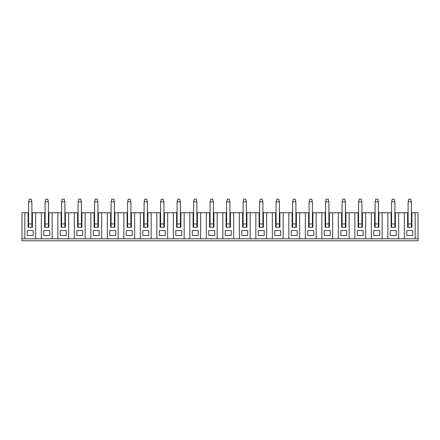 <?xml version="1.0" encoding="UTF-8"?>
<svg xmlns="http://www.w3.org/2000/svg" width="440" height="440" viewBox="0 0 440 440"><rect width="100%" height="100%" fill="white"/><g stroke="black" fill="none" stroke-linecap="round" stroke-linejoin="round"><path stroke-width="0.66" d="M66.22 235.51L66.22 230.56L60.28 230.56L60.28 235.51L66.22 235.51M408.76 199.21L410.74 199.21L411.4 201.85L408.1 201.85L408.76 199.21M99.22 230.56L93.28 230.56L93.28 235.51L99.22 235.51L99.22 230.56M415.162 238.81L415.162 212.74L418 212.74L418 238.81L101.662 238.81L101.662 212.74L98.395 212.74L98.395 227.26L94.105 227.26L94.105 212.74L90.838 212.74L90.838 238.81L41.338 238.81L41.338 212.74L32.395 212.74L32.395 227.26L28.105 227.26L28.105 212.74L24.838 212.74L24.838 238.81L22 238.81L22 212.74L24.838 212.74M101.662 238.81L90.838 238.81M101.662 212.74L107.338 212.74L107.338 238.81M97.9 215.38L98.395 215.38M111.76 199.21L113.74 199.21L114.4 201.85L111.1 201.85L111.76 199.21M130.9 223.96L130.9 201.85L130.24 199.21L128.26 199.21L127.6 201.85L127.6 223.96L130.9 223.96L130.9 227.26M118.162 238.81L118.162 212.74L114.895 212.74L114.895 227.26L110.605 227.26L110.605 212.74L107.338 212.74M134.662 238.81L134.662 212.74L131.395 212.74L131.395 227.26L127.105 227.26L127.105 212.74L123.838 212.74L123.838 238.81M114.895 212.74L114.4 212.74M111.1 212.74L110.605 212.74M110.605 215.38L111.1 215.38M114.4 215.38L114.895 215.38M127.6 227.26L127.6 223.96M111.1 227.26L111.1 201.85M111.1 223.96L114.4 223.96L114.4 227.26M114.4 223.96L114.4 201.85M115.72 235.51L115.72 230.56L109.78 230.56L109.78 235.51L115.72 235.51M118.162 212.74L123.838 212.74M130.9 201.85L127.6 201.85M147.4 223.96L147.4 201.85L146.74 199.21L144.76 199.21L144.1 201.85L144.1 223.96L147.4 223.96L147.4 227.26M151.162 238.81L151.162 212.74L147.895 212.74L147.895 227.26L143.605 227.26L143.605 212.74L140.338 212.74L140.338 238.81M131.395 212.74L130.9 212.74M127.6 212.74L127.105 212.74M127.105 215.38L127.6 215.38M130.9 215.38L131.395 215.38M144.1 227.26L144.1 223.96M132.22 235.51L132.22 230.56L126.28 230.56L126.28 235.51L132.22 235.51M134.662 212.74L140.338 212.74M147.4 201.85L144.1 201.85M163.9 223.96L163.9 201.85L163.24 199.21L161.26 199.21L160.6 201.85L160.6 223.96L163.9 223.96L163.9 227.26M167.662 238.81L167.662 212.74L164.395 212.74L164.395 227.26L160.105 227.26L160.105 212.74L156.838 212.74L156.838 238.81M147.895 212.74L147.4 212.74M144.1 212.74L143.605 212.74M143.605 215.38L144.1 215.38M147.4 215.38L147.895 215.38M160.6 227.26L160.6 223.96M148.72 235.51L148.72 230.56L142.78 230.56L142.78 235.51L148.72 235.51M151.162 212.74L156.838 212.74M163.9 201.85L160.6 201.85M180.4 223.96L180.4 201.85L179.74 199.21L177.76 199.21L177.1 201.85L177.1 223.96L180.4 223.96L180.4 227.26M184.162 238.81L184.162 212.74L180.895 212.74L180.895 227.26L176.605 227.26L176.605 212.74L173.338 212.74L173.338 238.81M164.395 212.74L163.9 212.74M160.6 212.74L160.105 212.74M160.105 215.38L160.6 215.38M163.9 215.38L164.395 215.38M177.1 227.26L177.1 223.96M165.22 235.51L165.22 230.56L159.28 230.56L159.28 235.51L165.22 235.51M167.662 212.74L173.338 212.74M180.4 201.85L177.1 201.85M196.9 223.96L196.9 201.85L196.24 199.21L194.26 199.21L193.6 201.85L193.6 223.96L196.9 223.96L196.9 227.26M200.662 238.81L200.662 212.74L197.395 212.74L197.395 227.26L193.105 227.26L193.105 212.74L189.838 212.74L189.838 238.81M180.895 212.74L180.4 212.74M177.1 212.74L176.605 212.74M176.605 215.38L177.1 215.38M180.4 215.38L180.895 215.38M193.6 227.26L193.6 223.96M181.72 235.51L181.72 230.56L175.78 230.56L175.78 235.51L181.72 235.51M184.162 212.74L189.838 212.74M196.9 201.85L193.6 201.85M213.4 223.96L213.4 201.85L212.74 199.21L210.76 199.21L210.1 201.85L210.1 223.96L213.4 223.96L213.4 227.26M217.162 238.81L217.162 212.74L213.895 212.74L213.895 227.26L209.605 227.26L209.605 212.74L206.338 212.74L206.338 238.81M197.395 212.74L196.9 212.74M193.6 212.74L193.105 212.74M193.105 215.38L193.6 215.38M196.9 215.38L197.395 215.38M210.1 227.26L210.1 223.96M198.22 235.51L198.22 230.56L192.28 230.56L192.28 235.51L198.22 235.51M200.662 212.74L206.338 212.74M213.4 201.85L210.1 201.85M229.9 223.96L229.9 201.85L229.24 199.21L227.26 199.21L226.6 201.85L226.6 223.96L229.9 223.96L229.9 227.26M233.662 238.81L233.662 212.74L230.395 212.74L230.395 227.26L226.105 227.26L226.105 212.74L222.838 212.74L222.838 238.81M213.895 212.74L213.4 212.74M210.1 212.74L209.605 212.74M209.605 215.38L210.1 215.38M213.4 215.38L213.895 215.38M226.6 227.26L226.6 223.96M214.72 235.51L214.72 230.56L208.78 230.56L208.78 235.51L214.72 235.51M217.162 212.74L222.838 212.74M229.9 201.85L226.6 201.85M246.4 223.96L246.4 201.85L245.74 199.21L243.76 199.21L243.1 201.85L243.1 223.96L246.4 223.96L246.4 227.26M250.162 238.81L250.162 212.74L246.895 212.74L246.895 227.26L242.605 227.26L242.605 212.74L239.338 212.74L239.338 238.81M230.395 212.74L229.9 212.74M226.6 212.74L226.105 212.74M226.105 215.38L226.6 215.38M229.9 215.38L230.395 215.38M243.1 227.26L243.1 223.96M231.22 235.51L231.22 230.56L225.28 230.56L225.28 235.51L231.22 235.51M233.662 212.74L239.338 212.74M246.4 201.85L243.1 201.85M262.9 223.96L262.9 201.85L262.24 199.21L260.26 199.21L259.6 201.85L259.6 223.96L262.9 223.96L262.9 227.26M266.662 238.81L266.662 212.74L263.395 212.74L263.395 227.26L259.105 227.26L259.105 212.74L255.838 212.74L255.838 238.81M246.895 212.74L246.4 212.74M243.1 212.74L242.605 212.74M242.605 215.38L243.1 215.38M246.4 215.38L246.895 215.38M259.6 227.26L259.6 223.96M247.72 235.51L247.72 230.56L241.78 230.56L241.78 235.51L247.72 235.51M250.162 212.74L255.838 212.74M262.9 201.85L259.6 201.85M279.4 223.96L279.4 201.85L278.74 199.21L276.76 199.21L276.1 201.85L276.1 223.96L279.4 223.96L279.4 227.26M283.162 238.81L283.162 212.74L279.895 212.74L279.895 227.26L275.605 227.26L275.605 212.74L272.338 212.74L272.338 238.81M263.395 212.74L262.9 212.74M259.6 212.74L259.105 212.74M259.105 215.38L259.6 215.38M262.9 215.38L263.395 215.38M276.1 227.26L276.1 223.96M264.22 235.51L264.22 230.56L258.28 230.56L258.28 235.51L264.22 235.51M266.662 212.74L272.338 212.74M279.4 201.85L276.1 201.85M295.9 223.96L295.9 201.85L295.24 199.21L293.26 199.21L292.6 201.85L292.6 223.96L295.9 223.96L295.9 227.26M299.662 238.81L299.662 212.74L296.395 212.74L296.395 227.26L292.105 227.26L292.105 212.74L288.838 212.74L288.838 238.81M279.895 212.74L279.4 212.74M276.1 212.74L275.605 212.74M275.605 215.38L276.1 215.38M279.4 215.38L279.895 215.38M292.6 227.26L292.6 223.96M280.72 235.51L280.72 230.56L274.78 230.56L274.78 235.51L280.72 235.51M283.162 212.74L288.838 212.74M295.9 201.85L292.6 201.85M312.4 223.96L312.4 201.85L311.74 199.21L309.76 199.21L309.1 201.85L309.1 223.96L312.4 223.96L312.4 227.26M316.162 238.81L316.162 212.74L312.895 212.74L312.895 227.26L308.605 227.26L308.605 212.74L305.338 212.74L305.338 238.81M296.395 212.74L295.9 212.74M292.6 212.74L292.105 212.74M292.105 215.38L292.6 215.38M295.9 215.38L296.395 215.38M309.1 227.26L309.1 223.96M297.22 235.51L297.22 230.56L291.28 230.56L291.28 235.51L297.22 235.51M299.662 212.74L305.338 212.74M312.4 201.85L309.1 201.85M328.9 223.96L328.9 201.85L328.24 199.21L326.26 199.21L325.6 201.85L325.6 223.96L328.9 223.96L328.9 227.26M332.662 238.81L332.662 212.74L329.395 212.74L329.395 227.26L325.105 227.26L325.105 212.74L321.838 212.74L321.838 238.81M312.895 212.74L312.4 212.74M309.1 212.74L308.605 212.74M308.605 215.38L309.1 215.38M312.4 215.38L312.895 215.38M325.6 227.26L325.6 223.96M313.72 235.51L313.72 230.56L307.78 230.56L307.78 235.51L313.72 235.51M316.162 212.74L321.838 212.74M328.9 201.85L325.6 201.85M345.4 223.96L345.4 201.85L344.74 199.21L342.76 199.21L342.1 201.85L342.1 223.96L345.4 223.96L345.4 227.26M349.162 238.81L349.162 212.74L345.895 212.74L345.895 227.26L341.605 227.26L341.605 212.74L338.338 212.74L338.338 238.81M329.395 212.74L328.9 212.74M325.6 212.74L325.105 212.74M325.105 215.38L325.6 215.38M328.9 215.38L329.395 215.38M342.1 227.26L342.1 223.96M330.22 235.51L330.22 230.56L324.28 230.56L324.28 235.51L330.22 235.51M332.662 212.74L338.338 212.74M345.4 201.85L342.1 201.85M361.9 223.96L361.9 201.85L361.24 199.21L359.26 199.21L358.6 201.85L358.6 223.96L361.9 223.96L361.9 227.26M365.662 238.81L365.662 212.74L362.395 212.74L362.395 227.26L358.105 227.26L358.105 212.74L354.838 212.74L354.838 238.81M345.895 212.74L345.4 212.74M342.1 212.74L341.605 212.74M341.605 215.38L342.1 215.38M345.4 215.38L345.895 215.38M358.6 227.26L358.6 223.96M346.72 235.51L346.72 230.56L340.78 230.56L340.78 235.51L346.72 235.51M349.162 212.74L354.838 212.74M361.9 201.85L358.6 201.85M378.4 223.96L378.4 201.85L377.74 199.21L375.76 199.21L375.1 201.85L375.1 223.96L378.4 223.96L378.4 227.26M382.162 238.81L382.162 212.74L378.895 212.74L378.895 227.26L374.605 227.26L374.605 212.74L371.338 212.74L371.338 238.81M362.395 212.74L361.9 212.74M358.6 212.74L358.105 212.74M358.105 215.38L358.6 215.38M361.9 215.38L362.395 215.38M375.1 227.26L375.1 223.96M363.22 235.51L363.22 230.56L357.28 230.56L357.28 235.51L363.22 235.51M365.662 212.74L371.338 212.74M29.26 199.21L31.24 199.21L31.9 201.85L28.6 201.85L29.26 199.21M48.4 223.96L48.4 201.85L47.74 199.21L45.76 199.21L45.1 201.85L45.1 223.96L48.4 223.96L48.4 227.26M52.162 238.81L52.162 212.74L48.895 212.74L48.895 227.26L44.605 227.26L44.605 212.74L41.338 212.74M28.105 215.38L28.6 215.38M31.9 215.38L32.395 215.38M32.395 212.74L31.9 212.74M28.6 212.74L28.105 212.74M45.1 227.26L45.1 223.96M33.22 235.51L33.22 230.56L27.28 230.56L27.28 235.51L33.22 235.51M41.338 238.81L24.838 238.81M35.662 238.81L35.662 212.74M28.6 227.26L28.6 201.85M28.6 223.96L31.9 223.96L31.9 227.26M31.9 223.96L31.9 201.85M418 238.81L418 240.79L22 240.79L22 238.81M31.878 238.81L26.164 238.81M49.72 230.56L43.78 230.56L43.78 235.51L49.72 235.51L49.72 230.56M48.4 201.85L45.1 201.85M48.895 212.74L48.4 212.74M45.1 212.74L44.605 212.74M48.4 215.38L48.895 215.38M44.605 215.38L45.1 215.38M378.4 201.85L375.1 201.85M394.9 201.85L394.24 199.21L392.26 199.21L391.6 201.85L391.6 223.96L394.9 223.96L394.9 201.85L391.6 201.85M398.662 238.81L398.662 212.74L395.395 212.74L395.395 227.26L391.105 227.26L391.105 212.74L387.838 212.74L387.838 238.81M378.895 212.74L378.4 212.74M375.1 212.74L374.605 212.74M374.605 215.38L375.1 215.38M378.4 215.38L378.895 215.38M391.6 227.26L391.6 223.96M379.72 235.51L379.72 230.56L373.78 230.56L373.78 235.51L379.72 235.51M52.162 212.74L61.6 212.74M68.662 238.81L68.662 212.74L64.9 212.74M68.662 212.74L78.1 212.74M85.162 238.81L85.162 212.74L81.4 212.74M85.162 212.74L90.838 212.74M98.395 212.74L97.9 212.74M94.6 212.74L94.105 212.74M382.162 212.74L387.838 212.74M395.395 212.74L394.9 212.74M391.6 212.74L391.105 212.74M398.662 212.74L408.1 212.74M415.162 212.74L411.4 212.74M390.28 235.51L396.22 235.51L396.22 230.56L390.28 230.56L390.28 235.51M406.78 235.51L412.72 235.51L412.72 230.56L406.78 230.56L406.78 235.51M404.338 238.81L404.338 212.74M411.895 212.74L411.895 227.26L407.605 227.26L407.605 212.74M394.9 223.96L394.9 227.26M408.1 227.26L408.1 223.96L411.4 223.96L411.4 201.85M408.1 223.96L408.1 201.85M411.4 223.96L411.4 227.26M407.605 215.38L408.1 215.38M411.4 215.38L411.895 215.38M391.105 215.38L391.6 215.38M394.9 215.38L395.395 215.38M97.24 199.21L97.9 201.85L94.6 201.85L95.26 199.21L97.24 199.21M94.6 227.26L94.6 223.96L97.9 223.96L97.9 201.85M97.9 223.96L97.9 227.26M80.74 199.21L81.4 201.85L78.1 201.85L78.76 199.21L80.74 199.21M78.1 227.26L78.1 223.96L81.4 223.96L81.4 201.85M81.4 223.96L81.4 227.26M81.4 215.38L81.895 215.38M82.72 235.51L82.72 230.56L76.78 230.56L76.78 235.51L82.72 235.51M94.6 223.96L94.6 201.85M94.105 215.38L94.6 215.38M81.895 212.74L81.895 227.26L77.605 227.26L77.605 212.74M64.24 199.21L64.9 201.85L61.6 201.85L62.26 199.21L64.24 199.21M61.6 227.26L61.6 223.96L64.9 223.96L64.9 201.85M64.9 223.96L64.9 227.26M64.9 215.38L65.395 215.38M78.1 223.96L78.1 201.85M77.605 215.38L78.1 215.38M65.395 212.74L65.395 227.26L61.105 227.26L61.105 212.74M74.338 238.81L74.338 212.74M61.6 223.96L61.6 201.85M61.105 215.38L61.6 215.38M57.838 238.81L57.838 212.74"/></g></svg>
